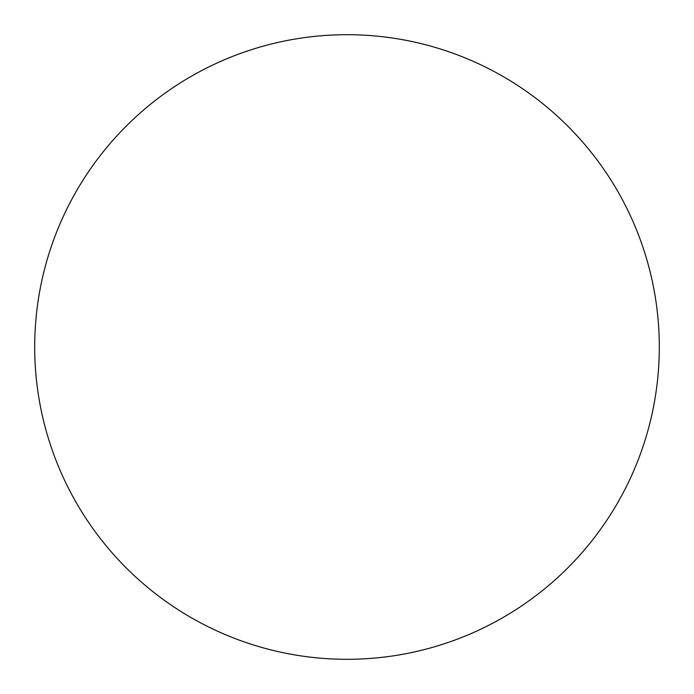 <?xml version="1.0" encoding="UTF-8"?>
<svg xmlns="http://www.w3.org/2000/svg" width="694" height="694" viewBox="0 0 694 694"><rect width="100%" height="100%" fill="white"/><g stroke="black" fill="none" stroke-linecap="round" stroke-linejoin="round"><path stroke-width="1.04" d="M659.3 347A312.3 312.3 0 0 1 347 659.3A312.3 312.3 0 0 1 34.7 347A312.3 312.3 0 0 1 347 34.7A312.3 312.3 0 0 1 659.3 347"/></g></svg>
